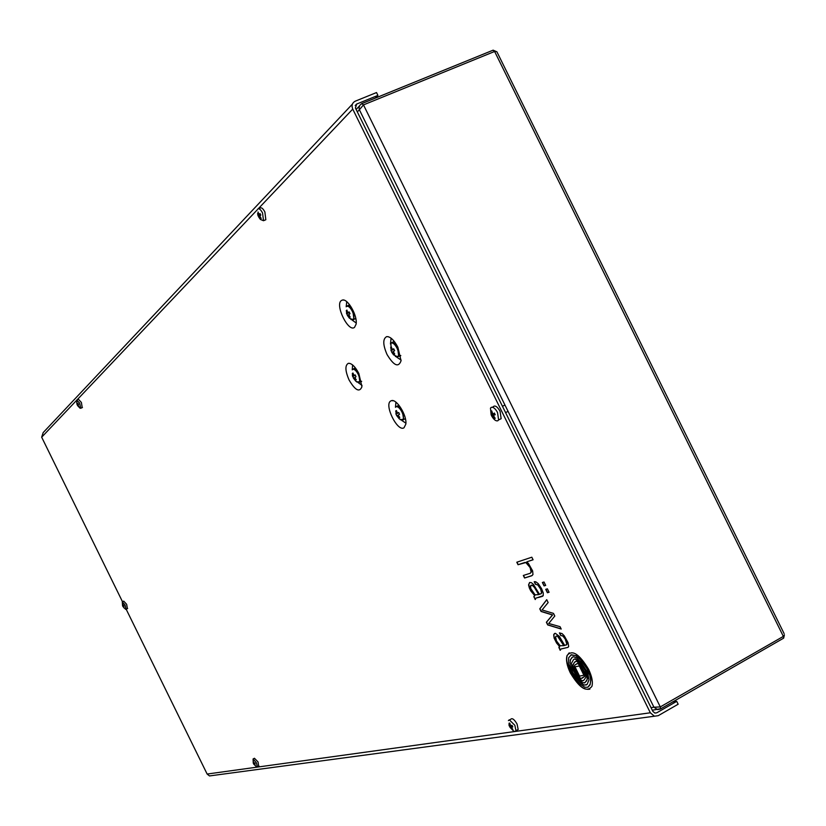 <?xml version="1.0" encoding="UTF-8"?>
<svg xmlns="http://www.w3.org/2000/svg" width="826" height="826" viewBox="0 0 826 826"><rect width="100%" height="100%" fill="white"/><g stroke="black" fill="none" stroke-linecap="round" stroke-linejoin="round"><path stroke-width="1.24" d="M553.864 634.564L554.101 638.054L556.569 642.989L559.667 646.624L558.882 647.398L560.193 650.289L560.916 649.009L568.03 647.347L568.68 646.479L568.04 642.649L564.282 635.855L562.103 633.614L559.419 632.892L560.689 635.462L562.867 636.041L565.221 639.066L566.915 644.383L564.705 645.488L559.378 636.412L555.371 633.315L553.771 634.44L553.823 636.257L556.569 642.989M361.602 103.704L359.764 105.398L359.021 107.938L359.382 109.765L357.328 111.902M651.033 707.645L653.934 707.232L657.641 709.596L660.211 709.121L783.647 638.147L660.532 708.935M362.077 103.508L492.771 50.314L496.932 51.831L497.335 52.688M784.091 633.563L496.911 51.821L493.101 50.159M784.411 634.812L783.358 636.392L783.647 638.147L784.411 634.812M653.934 707.232L359.382 109.765L363.481 104.892L494.619 51.47L783.358 636.392L660.294 706.911L653.934 707.232M361.716 103.642L363.481 104.892L660.294 706.911L660.655 708.677L652.303 710.236M573.574 667.274L580.668 678.724L584.601 676.391L585.045 674.553L578.004 663.34L575.154 664.796L573.574 667.274M573.007 668.637L580.492 679.684L582.402 680.975L584.044 680.025L585.985 677.124L585.985 674.047L578.52 662.731L576.29 661.12L574.844 661.936L572.779 665.023L573.007 668.637M575.639 661.389L573.905 663.061L572.697 666.479L575.299 672.591M571.819 668.471L579.46 680.046L582.495 682.73L585.014 682.627L587.131 679.519L587.255 674.625L584.643 669.277L578.82 661.564L575.01 658.931L573.626 659.509L571.478 663.247L571.819 668.471M571.716 670.888L576.734 678.642L581.029 683.226L584.044 685.136L587.141 684.424L588.969 679.891L587.616 672.374L580.554 661.657L576.29 657.775L573.554 656.753L572.088 657.31L570.27 660.015L570.074 666.138L571.716 670.888M572.511 657.031L570.57 659.561L569.961 662.741L570.239 666.045L572.914 673.056M556.425 640.852L555.578 636.753L556.476 636.041L557.674 636.433L563.828 645.684L560.131 645.715L556.425 640.852M588.577 669.277C579.253 653.831 572.067 649.267 567.018 655.596C565.8 659.881 566.894 665.622 570.301 672.818C579.625 688.347 586.832 692.838 591.932 686.303C593.047 682.028 591.932 676.36 588.577 669.277M569.207 652.829L567.183 655.514C565.965 659.798 567.059 665.539 570.467 672.725C577.271 684.94 583.745 690.422 589.867 689.152M568.412 663.97L570.993 671.796L575.856 679.54L580.172 684.227L584.808 687.222L587.73 687.263L590.239 684.124L590.642 680.221L589.826 675.379L587.069 668.802L580.73 659.912L575.856 655.761L571.355 654.739L568.711 657.682L568.412 663.97M530.767 590.889L534.773 595.701L530.767 590.889L529.342 587.957L528.568 584.88L529.58 582.526L531.345 582.65L533.4 584.333L539.512 594.369L541.629 593.223L540.679 589.175L537.788 584.942L535.475 584.312L534.205 581.741L535.713 581.752L538.201 583.6L541.557 588.649L543.271 592.975L543.209 595.67L535.661 598.261L535.176 599.521L534.474 597.683L535.424 599.408M530.932 590.807L528.733 584.787L529.642 582.495M534.474 597.683L533.844 596.537L534.319 597.766M530.777 588.566L535.062 594.844L538.666 594.617L534.525 587.544L532.388 585.355L530.55 585.789L530.777 588.566M387.022 354.478C382.82 344.679 382.717 338.732 386.713 336.616C390.347 336.543 394.064 340.064 397.864 347.178L401.054 360.776C398.493 367.818 393.816 365.722 387.022 354.478M390.461 343.998L391.08 338.185M390.781 400.951L391.462 400.662C396.656 398.617 407.135 415.654 405.845 424.089L403.997 427.796C397.461 432.246 383.749 404.42 390.781 400.951M358.835 373.455L361.933 386.754C359.527 392.67 355.242 390.419 349.088 380.012C345.123 370.864 344.886 365.288 348.376 363.306C351.7 363.213 355.19 366.589 358.835 373.455M362.036 385.391L358.236 382.665M354.53 327.364C348.438 332.723 334.747 304.918 341.314 300.54L342.594 300.003C348.025 298.661 357.782 316.172 356.089 324.215L354.53 327.364M356.212 322.997L352.113 320.075M346.187 306.807L346.734 301.696M533.844 596.537L534.618 595.783M547.401 588.835L545.738 589.32L547.421 592.738L549.083 592.252L547.401 588.835M544.024 581.989L542.372 582.485L544.055 585.902L545.707 585.407L544.024 581.989M542.062 609.949L548.144 602.536L546.729 599.655L539.77 608.824L541.071 611.467L552.48 614.978L546.378 622.246L547.7 624.931L561.205 629.04L560.038 626.676L548.732 623.475L554.793 616.031L553.503 613.398L542.062 609.949M515.331 731.444L650.341 712.786L352.743 109.104L258.249 208.761M76.581 400.373L41.672 437.191L122.496 601.741M126.161 609.216L207.13 774.045L256.969 767.158M568.051 647.336L560.761 649.06M528.547 563.631L532.646 570.952L532.966 574.576L531.614 575.805L524.582 578.014L523.323 575.464L530.044 573.347L531.18 572.315L530.137 567.596L525.842 562.537L518.036 564.726L516.797 562.217L531.82 557.209L533.08 559.77L526.812 561.835L528.547 563.631M650.341 712.786L654.409 716.214L658.208 715.688L678.146 704.227L676.731 701.357L656.784 712.797L654.894 713.065L652.85 711.351L355.417 108.02L356.667 104.055L377.926 95.413L375.345 98.098M41.672 437.191L43.179 432.597L352.403 104.117M377.926 95.413L376.522 92.553L355.097 101.247C352.144 102.951 351.36 105.573 352.743 109.104M211.766 775.635L209.494 775.934L207.13 774.045M672.302 701.997L676.731 701.357M352.248 369.862L352.599 364.958M405.907 423.191L401.694 420.372M395.468 407.311L395.912 402.179M401.106 360.095L396.563 357.069M546.76 599.738L539.925 608.741L541.226 611.385L552.646 614.895L546.544 622.164L547.865 624.848L561.122 628.875M542.548 582.433L544.22 585.81L545.697 585.376M545.914 589.268L547.586 592.645L549.073 592.221M538.666 594.617L533.73 586.264L532.553 585.262L531.015 585.242M541.02 593.873L541.722 592.263M535.475 584.312L537.953 584.849L539.636 586.883L541.887 592.17M535.64 584.219L534.381 581.669M542.785 596.124L541.66 596.599M541.825 596.506L539.471 597.219M536.869 597.817L539.461 597.229M537.034 597.735L535.661 598.261M570.869 654.946L576.021 655.668L580.885 659.819L587.957 670.092L589.991 675.286L590.807 680.139L590.063 684.899L588.029 687.098M554.597 633.459L553.926 634.347M560.689 635.462L563.022 635.958L565.387 638.973L567.09 643L566.44 644.982M560.844 635.38L559.594 632.84M560.358 650.196L559.336 648.534M559.14 646.717L559.491 648.451M556.734 642.896L559.667 646.624M556.146 636.113L557.323 636.061L559.367 637.858L563.828 645.684M523.498 575.412L524.747 577.932L532.233 575.505M516.973 562.155L518.201 564.643L525.088 562.403L527.184 563.187L530.984 569.062L531.479 571.458L530.385 573.182M533.059 559.739L526.812 561.835M586.45 684.899L584.209 685.043L581.194 683.133L573.068 672.963M574.204 659.107L575.164 658.849L578.985 661.471L586.759 672.643L587.534 678.456L586.646 680.903L584.395 682.999M583.342 680.572L581.989 680.727L580.657 679.591L575.464 672.509M576.806 663.701L578.51 663.588L585.335 674.79L584.767 676.298L582.144 678.27M574.793 666.861L579.336 665.962L583.93 675.276L579.367 676.143L574.793 666.861M579.367 676.143L583.899 675.224M579.522 676.05L574.979 666.83M82.208 407.61L81.382 402.438L78.439 399.299L76.983 399.949L257.433 209.628M80.029 408.189L80.762 408.261L79.678 403.191L76.735 400.052L77.076 404.575L79.048 406.691L78.036 405.246L78.594 404.554L78.088 403.511L77.334 403.821L76.704 402.334L77.066 404.575M80.762 408.261L82.455 407.507M78.036 404.967L77.438 405.318M78.429 404.255L77.117 404.668M77.582 403.955L77.014 404.162M127.41 608.607L126.646 604.322L123.745 601.132L122.444 601.772M125.438 609.196L126.11 609.247L125.098 605.076L122.3 601.803L122.568 605.768M122.424 603.847L122.64 605.943L124.21 608.101L123.528 606.687L124.076 606.181L122.424 603.847M125.614 609.299L122.929 606.542L123.921 605.912M123.745 605.551L122.568 605.799M258.652 766.28L258.063 761.975L254.439 758.268L253.19 758.939M256.463 766.92L257.402 766.951L256.421 762.863L253.086 758.939L253.252 763.1M253.283 761.252L253.603 763.885L255.492 765.754L254.501 764.37L255.193 763.936L254.676 762.904L253.799 762.935L253.283 761.252M254.842 763.255L253.706 764.04M254.047 763.121L253.386 763.389M265.094 220.057L265.838 219.737L264.867 211.931C263.029 208.544 261.45 207.243 260.118 208.059L258.517 208.73M258.786 217.186L260.407 219.448L263.515 220.718L262.534 212.922C260.696 209.525 259.116 208.224 257.795 209.03L257.774 209.061M263.515 220.718L265.838 219.737M258.053 211.972L257.991 215.751L260.717 218.859L261.202 218.363L259.787 216.267L260.789 215.08L260.056 213.604L258.786 214.244L258.053 211.972M259.88 216.557L259.137 216.949M259.818 216.009L258.652 216.68M260.696 214.925L259.88 215.256M260.376 214.326L260.345 215.121L258.197 215.751M259.973 214.295L258.135 214.925M260.314 214.192L259.457 214.44M499.183 419.649L501.145 418.689L500.071 411.276C497.221 406.402 494.867 404.957 493.008 406.929L492.399 407.228M491.935 416.428L494.929 418.421L493.783 415.86L494.051 414.931L495.208 414.735L494.371 413.041L493.525 413.857L492.626 413.527L491.718 410.873L490.964 411.265L491.594 414.063L491.098 414.735L491.935 416.428C494.062 419.856 496.023 421.301 497.82 420.764L498.605 419.928L497.531 412.515C495.332 408.529 493.225 406.815 491.222 407.373L490.468 408.158L491.129 414.724M495.27 418.152L494.578 418.596M493.803 415.757L492.74 416.397M494.371 414.714L492.048 415.963M493.607 414.951L493.277 414.291M493.958 413.712L491.522 414.889M492.792 413.599L491.594 414.063M491.728 410.987L490.964 411.265M494.567 413.506L493.525 413.857M494.98 414.322L494.051 414.931M516.766 730.267L518.17 729.482L517.066 724.041C514.257 719.26 512.11 717.711 510.613 719.374L509.797 719.838M509.941 727.252L513.71 731.165L515.052 731.526L515.961 730.721L514.846 725.28L509.291 719.818L508.403 720.602M509.735 723.08L509.064 723.184L509.157 725.806L512.223 729.585L512.894 729.492L511.542 727.51L512.801 726.87L512.079 725.383L510.54 725.476L509.735 723.08M511.769 726.89L510.613 727.644M512.471 726.25L511.821 725.796L510.003 727.107M511.428 726.075L512.161 725.579M510.829 725.651L509.549 726.178M510.385 725.269L509.611 725.61M512.512 726.322L511.79 726.849M347.54 315.615L349.408 318.196L353.084 319.776C354.395 318.227 354.127 315.377 352.279 311.195C350.131 307.262 348.211 305.672 346.517 306.436M355.201 318.96L355.882 318.846M349.336 312.373L346.899 313.498L346.28 310.607L346.93 310.091L347.478 312.207L349.222 312.114M346.899 313.498L347.467 315.646L349.966 317.246L348.882 314.427L350.007 313.694L349.13 311.908L348.004 312.651M349.026 315.315L348.304 315.718M349.656 317.473L350.162 316.792M346.817 312.713L347.756 312.393M346.28 310.607L347.044 310.659M347.777 315.284L348.944 314.747M346.59 313.87L349.377 312.465M349.594 304.701L347.818 305.692M391.927 352.485L393.548 354.829L397.688 356.822C399.123 355.325 398.906 352.434 397.017 348.149C394.797 344.091 392.773 342.418 390.935 343.12L391.07 350.565M399.763 355.913L400.765 355.717M393.868 349.161L391.307 350.369L390.677 347.395L391.4 346.91L391.968 349.088L393.785 348.975M391.307 350.369L391.844 352.526L394.498 354.24L393.424 351.38L394.621 350.658L393.723 348.83L392.526 349.543M393.517 352.227L392.763 352.661M394.157 354.447L394.673 353.745M391.245 349.574L392.195 349.233M390.677 347.395L391.503 347.447M392.205 352.196L393.465 351.608M390.946 350.699L393.899 349.222M394.167 341.293L392.329 342.398M396.903 415.839L399.288 418.896L402.53 420.155C403.945 418.823 403.738 416.087 401.901 411.937C399.743 407.972 397.76 406.258 395.953 406.815M404.647 419.174L405.483 419.061M397.74 416.087L399.092 417.832L399.805 417.419L398.452 415.685L396.841 415.87L395.964 414.094L398.772 412.701L396.325 413.836L395.716 410.966L396.418 410.543L397.512 413.145L398.71 412.577M398.452 415.685L398.39 414.931L399.557 414.291L398.679 412.504L397.512 413.145M399.092 417.832L399.577 417.171M396.263 413.083L397.12 412.773M395.716 410.966L396.501 411.007M397.203 415.623L398.411 415.034M398.855 405.112L397.223 406.165M353.528 378.256L355.954 381.333L358.949 382.407C360.239 381.034 359.981 378.318 358.185 374.271C356.089 370.42 354.209 368.799 352.547 369.408M355.335 367.807L353.745 368.747M355.242 375.169L352.919 376.274L352.32 373.455L352.96 373.022L354.013 375.531L355.108 374.87L355.965 376.615L354.943 378.019L356.264 379.712L355.614 380.146L356.078 379.516M352.919 376.274L353.466 378.287L355.614 380.146M352.847 375.52L353.693 375.221M352.32 373.455L353.053 373.497M354.963 378.06L354.292 378.453M354.013 375.531L355.17 375.004M352.619 376.553L355.273 375.231M353.776 378.009L354.912 377.472M361.076 381.509L361.633 381.457M257.258 767.117L514.743 731.526M355.221 105.583L356.667 104.055M656.784 712.797L654.884 713.065M352.403 320.023L353.972 319.507L352.847 310.917C350.379 306.498 348.293 304.939 346.59 306.25M397.007 357.049L398.751 356.388L397.595 347.86C394.921 343.12 392.68 341.53 390.853 343.079M402.004 420.32L403.656 419.649L402.469 411.647C399.774 406.898 397.543 405.287 395.788 406.846M358.412 382.593L359.909 382.056L358.732 373.992C356.254 369.542 354.178 367.983 352.537 369.305M359.475 105.945L356.12 109.455M492.771 50.314L362.056 103.498M388.396 336.74L386.713 336.616M393.362 400.765L391.462 400.662M355.242 105.522L356.605 104.086M654.409 716.214L209.494 775.934M343.895 300.106L342.594 300.003M349.894 363.409L348.376 363.306M77.582 405.618L80.05 408.209M127.648 608.483L126.11 609.247M259.044 766.074L257.402 766.951M253.747 764.143L256.803 767.106M257.578 213.655L258.125 215.72M501.145 418.689L498.605 419.928M508.073 411.379L505.574 412.608M504.954 405.05L502.456 406.268M518.17 729.482L515.961 730.721M508.95 724.784L509.26 725.765M355.841 318.66L350.916 319.548M346.455 312.889L346.703 313.704M400.724 355.469L398.751 356.388L395.375 356.522M405.432 418.792L400.383 419.804M395.891 413.372L396.088 413.991M352.33 375.056L352.723 376.439M361.592 381.271L356.925 382.118"/></g></svg>
